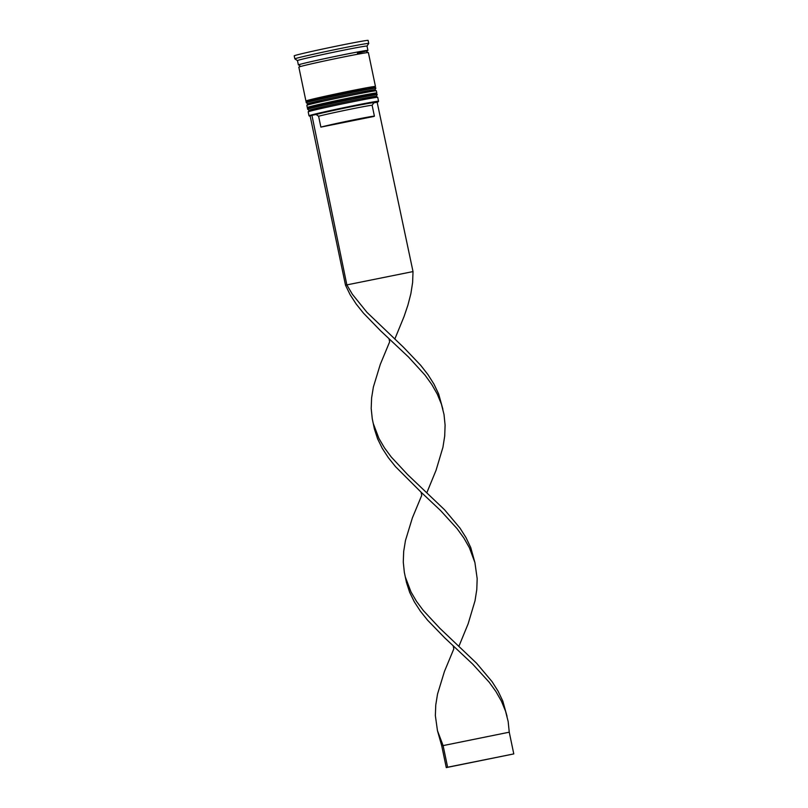 <?xml version="1.0" encoding="UTF-8"?>
<svg xmlns="http://www.w3.org/2000/svg" width="808" height="808" viewBox="0 0 808 808"><rect width="100%" height="100%" fill="white"/><g stroke="black" fill="none" stroke-linecap="round" stroke-linejoin="round"><path stroke-width="1.21" d="M354.48 105.505A35.522 0.808 -11.8 0 1 378.548 101.252A35.522 0.808 -11.8 0 1 378.538 101.273L377.73 97.344A35.522 0.808 168.2 0 0 377.72 97.324A35.522 0.808 168.2 0 0 353.662 101.586A35.522 0.808 168.2 0 0 308.191 111.847A35.522 0.808 168.2 0 0 308.191 111.868L308.999 115.786A35.522 0.808 -11.8 0 1 308.999 115.786A35.522 0.808 -11.8 0 1 354.48 105.505M413.019 271.579L377.144 102.202A35.077 0.798 168.2 0 0 378.195 101.798A35.077 0.798 168.2 0 0 354.439 105.969A35.077 0.798 168.2 0 0 311.928 115.322L346.854 284.891L413.019 271.579L412.625 282.507L410.868 293.698L407.919 305.121L403.99 316.716L394.799 339.097M308.191 111.847L309.222 110.282A34.189 0.778 -11.8 0 1 309.222 110.282A34.189 0.778 -11.8 0 1 352.985 100.404A34.189 0.778 -11.8 0 1 376.144 96.293L377.72 97.324M306.828 105.333L307.858 103.757A34.189 0.778 -11.8 0 1 307.858 103.757A34.189 0.778 -11.8 0 1 351.631 93.88A34.189 0.778 -11.8 0 1 374.781 89.779L376.356 90.809A35.522 0.808 168.2 0 0 352.298 95.071A35.522 0.808 168.2 0 0 306.828 105.333A35.522 0.808 168.2 0 0 306.828 105.353L307.282 107.525A35.522 0.808 -11.8 0 1 352.753 97.243A35.522 0.808 -11.8 0 1 376.821 93.001A35.522 0.808 -11.8 0 1 376.195 93.294M376.821 93.001L376.366 90.829A35.522 0.808 168.2 0 0 376.356 90.809M299.182 64.943A35.522 0.808 -11.8 0 1 298.384 64.943L297.475 60.6A35.522 0.808 -11.8 0 1 297.475 60.6A35.522 0.808 -11.8 0 1 342.946 50.318A35.522 0.808 -11.8 0 1 367.014 46.066L368.731 43.46A37.744 0.858 -11.8 0 0 368.741 43.44L368.105 40.4A37.744 0.858 -11.8 0 0 342.531 44.915A37.744 0.858 -11.8 0 0 294.213 55.833L294.849 58.883A37.744 0.858 -11.8 0 1 294.849 58.883A37.744 0.858 -11.8 0 1 343.168 47.955A37.744 0.858 -11.8 0 1 368.741 43.44M308.585 107.252A34.189 0.778 -11.8 0 1 352.349 97.354A34.189 0.778 -11.8 0 1 375.518 93.273M307.222 100.737A34.189 0.778 -11.8 0 1 350.995 90.839A34.189 0.778 -11.8 0 1 374.154 86.749M306.616 101.02A35.522 0.808 -11.8 0 1 305.919 101.01A35.522 0.808 -11.8 0 1 351.389 90.728A35.522 0.808 -11.8 0 1 375.457 86.476A35.522 0.808 -11.8 0 1 374.831 86.769M305.919 101.01L298.839 67.115A35.522 0.808 -11.8 0 1 344.309 56.833A35.522 0.808 -11.8 0 1 368.377 52.591L375.457 86.476M298.384 64.943A35.522 0.808 -11.8 0 1 343.854 54.661A35.522 0.808 -11.8 0 1 367.923 50.409A35.522 0.808 -11.8 0 1 367.196 50.742M320.877 127.108A28.421 0.646 -11.8 0 1 355.156 119.574A28.421 0.646 -11.8 0 1 374.407 116.18A28.421 0.646 -11.8 0 1 373.649 116.493L320.877 127.108L318.604 116.241A28.421 0.646 -11.8 0 1 352.884 108.706A28.421 0.646 -11.8 0 1 372.135 105.313L374.407 116.18M318.604 116.241L316.079 114.494A30.633 0.697 -11.8 0 1 353.096 106.353A30.633 0.697 -11.8 0 1 373.851 102.707L372.135 105.323M316.079 114.494L311.928 115.322M377.144 102.202L373.73 102.889M310.12 115.847A35.077 0.798 168.2 0 0 309.545 116.14A35.077 0.798 168.2 0 0 310.191 116.14M307.969 107.545A35.522 0.808 -11.8 0 1 307.282 107.525M442.875 409.171L438.663 394.001L433.977 384.133L427.917 374.569L420.675 365.277L403.556 347.329L366.963 312.343L352.359 294.264L346.854 284.891L345.521 285.264L310.11 115.797L311.454 115.423M345.521 285.264L350.187 294.809L356.227 304.091L363.459 313.14L380.568 330.765L408.495 357.005L425.008 375.104L431.795 384.507L437.31 394.183L441.421 404.182L444.016 414.484L445.097 425.119L444.703 436.037L442.946 447.238L436.067 470.256L426.876 492.627M389.001 338.663L389.658 341.814L380.285 364.398L373.387 386.981L371.609 397.889L371.195 408.505L372.266 418.786L374.397 428.957L377.589 438.805L382.265 448.349L388.305 457.621L395.526 466.671L421.079 492.193L421.736 495.354L412.363 517.938L405.464 540.522L403.687 551.43L403.273 562.035L404.333 572.327L406.474 582.497L409.666 592.335L414.342 601.879L420.372 611.161L427.604 620.211L444.713 637.845L472.65 664.075L489.163 682.174L495.95 691.577L501.465 701.253L505.566 711.252L508.171 721.564L509.252 732.189L441.744 745.875L437.461 730.674L443.077 745.491L447.622 767.226L446.279 767.6L513.787 753.915L509.252 732.189M405.384 577.134L411.009 591.961L416.504 601.344L423.281 610.474L439.774 628.21L476.619 663.287L492.072 681.649L498.122 691.214L502.808 701.071L507.03 716.241M421.079 492.193L440.572 510.545L457.086 528.644L463.873 538.037L469.387 547.723L474.922 562.61L477.174 578.649L476.781 589.577L475.023 600.768L468.145 623.796L458.954 646.168M373.306 423.604L378.932 438.421L384.436 447.804L391.203 456.944L407.697 474.68L444.541 509.757L459.994 528.109L466.044 537.673L470.741 547.541L474.952 562.701M453.147 645.733L453.813 648.885L444.44 671.468L437.532 694.062L435.764 704.97L435.35 715.575L437.461 730.674M446.279 767.6L441.744 745.875M513.787 753.915L447.622 767.226M361.216 100.091A34.189 0.778 168.2 0 0 375.841 96.273A34.189 0.778 168.2 0 0 352.985 100.404A34.189 0.778 168.2 0 0 312.484 109.272A34.189 0.778 168.2 0 0 324.422 107.787M353.116 98.98A35.522 0.808 -11.8 0 1 377.185 94.738L377.094 94.304A35.522 0.808 168.2 0 0 353.025 98.546A35.522 0.808 168.2 0 0 307.555 108.828L307.646 109.262A35.522 0.808 -11.8 0 1 353.116 98.98M323.786 104.737A34.189 0.778 -11.8 0 1 311.848 106.232A34.189 0.778 -11.8 0 1 352.349 97.354L375.821 93.213L377.094 94.304M359.853 93.577A34.189 0.778 168.2 0 0 374.478 89.759A34.189 0.778 168.2 0 0 351.631 93.88A34.189 0.778 168.2 0 0 311.12 102.747A34.189 0.778 168.2 0 0 323.059 101.263M351.753 92.465A35.522 0.808 -11.8 0 1 375.821 88.213L375.73 87.779A35.522 0.808 168.2 0 0 351.662 92.031A35.522 0.808 168.2 0 0 306.192 102.313L306.283 102.747A35.522 0.808 -11.8 0 1 351.753 92.465M322.422 98.222A34.189 0.778 -11.8 0 1 310.484 99.707A34.189 0.778 -11.8 0 1 350.995 90.839M299.101 64.923A35.3 0.798 -11.8 0 1 343.794 54.681A35.3 0.798 -11.8 0 1 357.419 53.197M376.235 96.354L377.185 94.738M352.359 97.354L309.656 106.818C307.888 107.373 307.181 108.04 307.555 108.828M309.161 110.363L307.646 109.262M374.872 89.84L375.821 88.213M306.192 102.313C305.818 101.515 306.525 100.849 308.292 100.303L367.468 87.678L374.457 86.698L375.73 87.779M307.808 103.848L306.283 102.747M367.327 50.651L366.852 51.773L367.741 52.611M299.435 66.882L299.909 65.761L299.021 64.913M378.195 101.798L378.538 101.273M367.923 50.409L367.014 46.066M297.475 60.61L294.859 58.893M309.545 116.14L309.02 115.797"/></g></svg>
